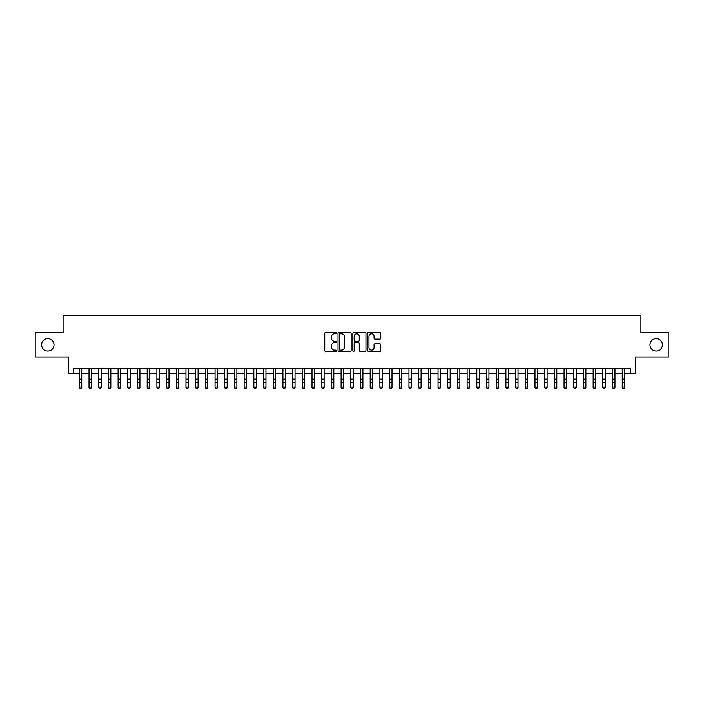<?xml version="1.0" encoding="UTF-8"?>
<svg xmlns="http://www.w3.org/2000/svg" width="704" height="704" viewBox="0 0 704 704"><rect width="100%" height="100%" fill="white"/><g stroke="black" fill="none" stroke-linecap="round" stroke-linejoin="round"><path stroke-width="1.06" d="M336.486 333.098A0.669 0.669 0 0 0 335.826 332.429L325.706 332.429A0.95 0.95 0 0 0 324.755 333.388L324.755 350.513A0.95 0.95 0 0 0 325.706 351.463L335.826 351.463A0.669 0.669 0 0 0 336.486 350.803A0.669 0.669 0 0 0 335.826 350.134L334.514 350.134A3.045 3.045 0 0 1 331.47 347.09L331.47 345.664A3.045 3.045 0 0 1 334.514 342.619L335.826 342.619A0.669 0.669 0 0 0 336.486 341.95A0.669 0.669 0 0 0 335.826 341.282L334.514 341.282A3.045 3.045 0 0 1 331.47 338.237L331.47 336.811A3.045 3.045 0 0 1 334.514 333.766L335.826 333.766A0.669 0.669 0 0 0 336.486 333.098M649.994 344.854A6.204 6.204 0 0 0 656.198 351.058A6.204 6.204 0 0 0 662.402 344.854A6.204 6.204 0 0 0 656.198 338.65A6.204 6.204 0 0 0 649.994 344.854M41.598 344.854A6.204 6.204 0 0 0 47.802 351.058A6.204 6.204 0 0 0 54.006 344.854A6.204 6.204 0 0 0 47.802 338.65A6.204 6.204 0 0 0 41.598 344.854M379.817 339.143A0.95 0.95 0 0 0 380.767 338.193L380.767 333.388A0.95 0.95 0 0 0 379.817 332.429L368.579 332.429A0.95 0.95 0 0 0 367.629 333.388L367.629 350.513A0.95 0.95 0 0 0 368.579 351.463L379.817 351.463A0.95 0.95 0 0 0 380.767 350.513L380.767 344.705A0.95 0.95 0 0 0 379.817 343.754L375.003 343.754A0.95 0.95 0 0 0 374.053 344.705L374.053 347.591A2.543 2.543 0 0 1 371.51 350.134A2.543 2.543 0 0 1 368.966 347.591L368.966 336.31A2.543 2.543 0 0 1 371.51 333.766A2.543 2.543 0 0 1 374.053 336.31L374.053 338.193A0.95 0.95 0 0 0 375.003 339.143L379.817 339.143M73.251 373.463L73.251 368.614L630.749 368.614L630.749 373.463L635.589 373.463L635.589 356.981L668.8 356.981L668.8 332.737L640.922 332.737L640.922 315.286L63.078 315.286L63.078 332.737L35.2 332.737L35.2 356.981L68.411 356.981L68.411 373.463L79.314 373.463M351.164 333.388A0.95 0.95 0 0 0 350.214 332.429L338.985 332.429A0.95 0.95 0 0 0 338.034 333.388L338.034 350.513A0.95 0.95 0 0 0 338.985 351.463L350.214 351.463A0.95 0.95 0 0 0 351.164 350.513L351.164 333.388M353.786 332.429L365.015 332.429A0.95 0.95 0 0 1 365.966 333.388L365.966 350.513A0.95 0.95 0 0 1 365.015 351.463L360.21 351.463A0.95 0.95 0 0 1 359.26 350.513L359.26 343.57A0.95 0.95 0 0 0 358.301 342.619L355.115 342.619A0.95 0.95 0 0 0 354.165 343.57L354.165 350.803A0.669 0.669 0 0 1 353.496 351.463A0.669 0.669 0 0 1 352.836 350.803L352.836 333.388A0.95 0.95 0 0 1 353.786 332.429M81.734 373.463L89.012 373.463M91.432 373.463L98.71 373.463M101.13 373.463L108.398 373.463M110.827 373.463L118.096 373.463M120.516 373.463L127.794 373.463M130.214 373.463L137.491 373.463M139.911 373.463L147.18 373.463M149.609 373.463L156.878 373.463M159.306 373.463L166.575 373.463M168.995 373.463L176.273 373.463M178.693 373.463L185.962 373.463M188.39 373.463L195.659 373.463M198.088 373.463L205.357 373.463M207.777 373.463L215.054 373.463M217.474 373.463L224.743 373.463M227.172 373.463L234.441 373.463M236.87 373.463L244.138 373.463M246.558 373.463L253.836 373.463M256.256 373.463L263.525 373.463M265.954 373.463L273.222 373.463M275.651 373.463L282.92 373.463M285.34 373.463L292.618 373.463M295.038 373.463L302.306 373.463M304.735 373.463L312.004 373.463M314.433 373.463L321.702 373.463M324.122 373.463L331.399 373.463M333.819 373.463L341.097 373.463M343.517 373.463L350.786 373.463M353.214 373.463L360.483 373.463M362.903 373.463L370.181 373.463M372.601 373.463L379.878 373.463M382.298 373.463L389.567 373.463M391.996 373.463L399.265 373.463M401.694 373.463L408.962 373.463M411.382 373.463L418.66 373.463M421.08 373.463L428.349 373.463M430.778 373.463L438.046 373.463M440.475 373.463L447.744 373.463M450.164 373.463L457.442 373.463M459.862 373.463L467.13 373.463M469.559 373.463L476.828 373.463M479.257 373.463L486.526 373.463M488.946 373.463L496.223 373.463M498.643 373.463L505.912 373.463M508.341 373.463L515.61 373.463M518.038 373.463L525.307 373.463M527.727 373.463L535.005 373.463M537.425 373.463L544.694 373.463M547.122 373.463L554.391 373.463M556.82 373.463L564.089 373.463M566.509 373.463L573.786 373.463M576.206 373.463L583.484 373.463M585.904 373.463L593.173 373.463M595.602 373.463L602.87 373.463M605.29 373.463L612.568 373.463M614.988 373.463L622.266 373.463M624.686 373.463L630.749 373.463M340.032 333.766A0.669 0.669 0 0 0 339.363 334.426L339.363 349.466A0.669 0.669 0 0 0 340.032 350.134L341.414 350.134A3.045 3.045 0 0 0 344.458 347.09L344.458 336.811A3.045 3.045 0 0 0 341.414 333.766L340.032 333.766M359.26 336.354A2.543 2.543 0 0 0 356.708 333.81A2.543 2.543 0 0 0 354.165 336.354L354.165 340.331A0.95 0.95 0 0 0 355.115 341.282L358.301 341.282A0.95 0.95 0 0 0 359.26 340.331L359.26 336.354M81.734 368.614L81.734 387.649L81.013 388.714L80.045 388.502L81.013 388.714M79.314 368.614L79.314 387.112L81.734 387.112L81.013 388.502M80.045 388.714L79.314 387.649L80.045 388.502M91.432 368.614L91.432 387.649L90.71 388.714L89.734 388.502L90.71 388.714M89.012 368.614L89.012 387.112L91.432 387.112L90.71 388.502M89.734 388.714L89.012 387.649L89.734 388.502M101.13 368.614L101.13 387.649L100.399 388.714L99.431 388.502L100.399 388.714M98.71 368.614L98.71 387.112L101.13 387.112L100.399 388.502M99.431 388.714L98.71 387.649L99.431 388.502M110.827 368.614L110.827 387.649L110.097 388.714L109.129 388.502L110.097 388.714M108.398 368.614L108.398 387.112L110.827 387.112L110.097 388.502M109.129 388.714L108.398 387.649L109.129 388.502M120.516 368.614L120.516 387.649L119.794 388.714L118.826 388.502L119.794 388.714M118.096 368.614L118.096 387.112L120.516 387.112L119.794 388.502M118.826 388.714L118.096 387.649L118.826 388.502M130.214 368.614L130.214 387.649L129.492 388.714L128.515 388.502L129.492 388.714M127.794 368.614L127.794 387.112L130.214 387.112L129.492 388.502M128.515 388.714L127.794 387.649L128.515 388.502M139.911 368.614L139.911 387.649L139.181 388.714L138.213 388.502L139.181 388.714M137.491 368.614L137.491 387.112L139.911 387.112L139.181 388.502M138.213 388.714L137.491 387.649L138.213 388.502M149.609 368.614L149.609 387.649L148.878 388.714L147.91 388.502L148.878 388.714M147.18 368.614L147.18 387.112L149.609 387.112L148.878 388.502M147.91 388.714L147.18 387.649L147.91 388.502M159.306 368.614L159.306 387.649L158.576 388.714L157.608 388.502L158.576 388.714M156.878 368.614L156.878 387.112L159.306 387.112L158.576 388.502M157.608 388.714L156.878 387.649L157.608 388.502M168.995 368.614L168.995 387.649L168.274 388.714L167.297 388.502L168.274 388.714M166.575 368.614L166.575 387.112L168.995 387.112L168.274 388.502M167.297 388.714L166.575 387.649L167.297 388.502M178.693 368.614L178.693 387.649L177.962 388.714L176.994 388.502L177.962 388.714M176.273 368.614L176.273 387.112L178.693 387.112L177.962 388.502M176.994 388.714L176.273 387.649L176.994 388.502M188.39 368.614L188.39 387.649L187.66 388.714L186.692 388.502L187.66 388.714M185.962 368.614L185.962 387.112L188.39 387.112L187.66 388.502M186.692 388.714L185.962 387.649L186.692 388.502M198.088 368.614L198.088 387.649L197.358 388.714L196.39 388.502L197.358 388.714M195.659 368.614L195.659 387.112L198.088 387.112L197.358 388.502M196.39 388.714L195.659 387.649L196.39 388.502M207.777 368.614L207.777 387.649L207.055 388.714L206.087 388.502L207.055 388.714M205.357 368.614L205.357 387.112L207.777 387.112L207.055 388.502M206.087 388.714L205.357 387.649L206.087 388.502M217.474 368.614L217.474 387.649L216.744 388.714L215.776 388.502L216.744 388.714M215.054 368.614L215.054 387.112L217.474 387.112L216.744 388.502M215.776 388.714L215.054 387.649L215.776 388.502M227.172 368.614L227.172 387.649L226.442 388.714L225.474 388.502L226.442 388.714M224.743 368.614L224.743 387.112L227.172 387.112L226.442 388.502M225.474 388.714L224.743 387.649L225.474 388.502M236.87 368.614L236.87 387.649L236.139 388.714L235.171 388.502L236.139 388.714M234.441 368.614L234.441 387.112L236.87 387.112L236.139 388.502M235.171 388.714L234.441 387.649L235.171 388.502M246.558 368.614L246.558 387.649L245.837 388.714L244.869 388.502L245.837 388.714M244.138 368.614L244.138 387.112L246.558 387.112L245.837 388.502M244.869 388.714L244.138 387.649L244.869 388.502M256.256 368.614L256.256 387.649L255.526 388.714L254.558 388.502L255.526 388.714M253.836 368.614L253.836 387.112L256.256 387.112L255.526 388.502M254.558 388.714L253.836 387.649L254.558 388.502M265.954 368.614L265.954 387.649L265.223 388.714L264.255 388.502L265.223 388.714M263.525 368.614L263.525 387.112L265.954 387.112L265.223 388.502M264.255 388.714L263.525 387.649L264.255 388.502M275.651 368.614L275.651 387.649L274.921 388.714L273.953 388.502L274.921 388.714M273.222 368.614L273.222 387.112L275.651 387.112L274.921 388.502M273.953 388.714L273.222 387.649L273.953 388.502M285.34 368.614L285.34 387.649L284.618 388.714L283.65 388.502L284.618 388.714M282.92 368.614L282.92 387.112L285.34 387.112L284.618 388.502M283.65 388.714L282.92 387.649L283.65 388.502M295.038 368.614L295.038 387.649L294.316 388.714L293.339 388.502L294.316 388.714M292.618 368.614L292.618 387.112L295.038 387.112L294.316 388.502M293.339 388.714L292.618 387.649L293.339 388.502M304.735 368.614L304.735 387.649L304.005 388.714L303.037 388.502L304.005 388.714M302.306 368.614L302.306 387.112L304.735 387.112L304.005 388.502M303.037 388.714L302.306 387.649L303.037 388.502M314.433 368.614L314.433 387.649L313.702 388.714L312.734 388.502L313.702 388.714M312.004 368.614L312.004 387.112L314.433 387.112L313.702 388.502M312.734 388.714L312.004 387.649L312.734 388.502M324.122 368.614L324.122 387.649L323.4 388.714L322.432 388.502L323.4 388.714M321.702 368.614L321.702 387.112L324.122 387.112L323.4 388.502M322.432 388.714L321.702 387.649L322.432 388.502M333.819 368.614L333.819 387.649L333.098 388.714L332.121 388.502L333.098 388.714M331.399 368.614L331.399 387.112L333.819 387.112L333.098 388.502M332.121 388.714L331.399 387.649L332.121 388.502M343.517 368.614L343.517 387.649L342.786 388.714L341.818 388.502L342.786 388.714M341.097 368.614L341.097 387.112L343.517 387.112L342.786 388.502M341.818 388.714L341.097 387.649L341.818 388.502M353.214 368.614L353.214 387.649L352.484 388.714L351.516 388.502L352.484 388.714M350.786 368.614L350.786 387.112L353.214 387.112L352.484 388.502M351.516 388.714L350.786 387.649L351.516 388.502M362.903 368.614L362.903 387.649L362.182 388.714L361.214 388.502L362.182 388.714M360.483 368.614L360.483 387.112L362.903 387.112L362.182 388.502M361.214 388.714L360.483 387.649L361.214 388.502M372.601 368.614L372.601 387.649L371.879 388.714L370.902 388.502L371.879 388.714M370.181 368.614L370.181 387.112L372.601 387.112L371.879 388.502M370.902 388.714L370.181 387.649L370.902 388.502M382.298 368.614L382.298 387.649L381.568 388.714L380.6 388.502L381.568 388.714M379.878 368.614L379.878 387.112L382.298 387.112L381.568 388.502M380.6 388.714L379.878 387.649L380.6 388.502M391.996 368.614L391.996 387.649L391.266 388.714L390.298 388.502L391.266 388.714M389.567 368.614L389.567 387.112L391.996 387.112L391.266 388.502M390.298 388.714L389.567 387.649L390.298 388.502M401.694 368.614L401.694 387.649L400.963 388.714L399.995 388.502L400.963 388.714M399.265 368.614L399.265 387.112L401.694 387.112L400.963 388.502M399.995 388.714L399.265 387.649L399.995 388.502M411.382 368.614L411.382 387.649L410.661 388.714L409.684 388.502L410.661 388.714M408.962 368.614L408.962 387.112L411.382 387.112L410.661 388.502M409.684 388.714L408.962 387.649L409.684 388.502M421.08 368.614L421.08 387.649L420.35 388.714L419.382 388.502L420.35 388.714M418.66 368.614L418.66 387.112L421.08 387.112L420.35 388.502M419.382 388.714L418.66 387.649L419.382 388.502M430.778 368.614L430.778 387.649L430.047 388.714L429.079 388.502L430.047 388.714M428.349 368.614L428.349 387.112L430.778 387.112L430.047 388.502M429.079 388.714L428.349 387.649L429.079 388.502M440.475 368.614L440.475 387.649L439.745 388.714L438.777 388.502L439.745 388.714M438.046 368.614L438.046 387.112L440.475 387.112L439.745 388.502M438.777 388.714L438.046 387.649L438.777 388.502M450.164 368.614L450.164 387.649L449.442 388.714L448.474 388.502L449.442 388.714M447.744 368.614L447.744 387.112L450.164 387.112L449.442 388.502M448.474 388.714L447.744 387.649L448.474 388.502M459.862 368.614L459.862 387.649L459.131 388.714L458.163 388.502L459.131 388.714M457.442 368.614L457.442 387.112L459.862 387.112L459.131 388.502M458.163 388.714L457.442 387.649L458.163 388.502M469.559 368.614L469.559 387.649L468.829 388.714L467.861 388.502L468.829 388.714M467.13 368.614L467.13 387.112L469.559 387.112L468.829 388.502M467.861 388.714L467.13 387.649L467.861 388.502M479.257 368.614L479.257 387.649L478.526 388.714L477.558 388.502L478.526 388.714M476.828 368.614L476.828 387.112L479.257 387.112L478.526 388.502M477.558 388.714L476.828 387.649L477.558 388.502M488.946 368.614L488.946 387.649L488.224 388.714L487.256 388.502L488.224 388.714M486.526 368.614L486.526 387.112L488.946 387.112L488.224 388.502M487.256 388.714L486.526 387.649L487.256 388.502M498.643 368.614L498.643 387.649L497.913 388.714L496.945 388.502L497.913 388.714M496.223 368.614L496.223 387.112L498.643 387.112L497.913 388.502M496.945 388.714L496.223 387.649L496.945 388.502M508.341 368.614L508.341 387.649L507.61 388.714L506.642 388.502L507.61 388.714M505.912 368.614L505.912 387.112L508.341 387.112L507.61 388.502M506.642 388.714L505.912 387.649L506.642 388.502M518.038 368.614L518.038 387.649L517.308 388.714L516.34 388.502L517.308 388.714M515.61 368.614L515.61 387.112L518.038 387.112L517.308 388.502M516.34 388.714L515.61 387.649L516.34 388.502M527.727 368.614L527.727 387.649L527.006 388.714L526.038 388.502L527.006 388.714M525.307 368.614L525.307 387.112L527.727 387.112L527.006 388.502M526.038 388.714L525.307 387.649L526.038 388.502M537.425 368.614L537.425 387.649L536.703 388.714L535.726 388.502L536.703 388.714M535.005 368.614L535.005 387.112L537.425 387.112L536.703 388.502M535.726 388.714L535.005 387.649L535.726 388.502M547.122 368.614L547.122 387.649L546.392 388.714L545.424 388.502L546.392 388.714M544.694 368.614L544.694 387.112L547.122 387.112L546.392 388.502M545.424 388.714L544.694 387.649L545.424 388.502M556.82 368.614L556.82 387.649L556.09 388.714L555.122 388.502L556.09 388.714M554.391 368.614L554.391 387.112L556.82 387.112L556.09 388.502M555.122 388.714L554.391 387.649L555.122 388.502M566.509 368.614L566.509 387.649L565.787 388.714L564.819 388.502L565.787 388.714M564.089 368.614L564.089 387.112L566.509 387.112L565.787 388.502M564.819 388.714L564.089 387.649L564.819 388.502M576.206 368.614L576.206 387.649L575.485 388.714L574.508 388.502L575.485 388.714M573.786 368.614L573.786 387.112L576.206 387.112L575.485 388.502M574.508 388.714L573.786 387.649L574.508 388.502M585.904 368.614L585.904 387.649L585.174 388.714L584.206 388.502L585.174 388.714M583.484 368.614L583.484 387.112L585.904 387.112L585.174 388.502M584.206 388.714L583.484 387.649L584.206 388.502M595.602 368.614L595.602 387.649L594.871 388.714L593.903 388.502L594.871 388.714M593.173 368.614L593.173 387.112L595.602 387.112L594.871 388.502M593.903 388.714L593.173 387.649L593.903 388.502M605.29 368.614L605.29 387.649L604.569 388.714L603.601 388.502L604.569 388.714M602.87 368.614L602.87 387.112L605.29 387.112L604.569 388.502M603.601 388.714L602.87 387.649L603.601 388.502M614.988 368.614L614.988 387.649L614.266 388.714L613.29 388.502L614.266 388.714M612.568 368.614L612.568 387.112L614.988 387.112L614.266 388.502M613.29 388.714L612.568 387.649L613.29 388.502M624.686 368.614L624.686 387.649L623.955 388.714L622.987 388.502L623.955 388.714M622.266 368.614L622.266 387.112L624.686 387.112L623.955 388.502M622.987 388.714L622.266 387.649L622.987 388.502M81.734 379.157L79.314 379.157M81.734 382.483L79.314 382.483M81.734 368.922L79.314 368.922M91.432 379.157L89.012 379.157M91.432 382.483L89.012 382.483M91.432 368.922L89.012 368.922M101.13 379.157L98.71 379.157M101.13 382.483L98.71 382.483M101.13 368.922L98.71 368.922M110.827 379.157L108.398 379.157M110.827 382.483L108.398 382.483M110.827 368.922L108.398 368.922M120.516 379.157L118.096 379.157M120.516 382.483L118.096 382.483M120.516 368.922L118.096 368.922M130.214 379.157L127.794 379.157M130.214 382.483L127.794 382.483M130.214 368.922L127.794 368.922M139.911 379.157L137.491 379.157M139.911 382.483L137.491 382.483M139.911 368.922L137.491 368.922M149.609 379.157L147.18 379.157M149.609 382.483L147.18 382.483M149.609 368.922L147.18 368.922M159.306 379.157L156.878 379.157M159.306 382.483L156.878 382.483M159.306 368.922L156.878 368.922M168.995 379.157L166.575 379.157M168.995 382.483L166.575 382.483M168.995 368.922L166.575 368.922M178.693 379.157L176.273 379.157M178.693 382.483L176.273 382.483M178.693 368.922L176.273 368.922M188.39 379.157L185.962 379.157M188.39 382.483L185.962 382.483M188.39 368.922L185.962 368.922M198.088 379.157L195.659 379.157M198.088 382.483L195.659 382.483M198.088 368.922L195.659 368.922M207.777 379.157L205.357 379.157M207.777 382.483L205.357 382.483M207.777 368.922L205.357 368.922M217.474 379.157L215.054 379.157M217.474 382.483L215.054 382.483M217.474 368.922L215.054 368.922M227.172 379.157L224.743 379.157M227.172 382.483L224.743 382.483M227.172 368.922L224.743 368.922M236.87 379.157L234.441 379.157M236.87 382.483L234.441 382.483M236.87 368.922L234.441 368.922M246.558 379.157L244.138 379.157M246.558 382.483L244.138 382.483M246.558 368.922L244.138 368.922M256.256 379.157L253.836 379.157M256.256 382.483L253.836 382.483M256.256 368.922L253.836 368.922M265.954 379.157L263.525 379.157M265.954 382.483L263.525 382.483M265.954 368.922L263.525 368.922M275.651 379.157L273.222 379.157M275.651 382.483L273.222 382.483M275.651 368.922L273.222 368.922M285.34 379.157L282.92 379.157M285.34 382.483L282.92 382.483M285.34 368.922L282.92 368.922M295.038 379.157L292.618 379.157M295.038 382.483L292.618 382.483M295.038 368.922L292.618 368.922M304.735 379.157L302.306 379.157M304.735 382.483L302.306 382.483M304.735 368.922L302.306 368.922M314.433 379.157L312.004 379.157M314.433 382.483L312.004 382.483M314.433 368.922L312.004 368.922M324.122 379.157L321.702 379.157M324.122 382.483L321.702 382.483M324.122 368.922L321.702 368.922M333.819 379.157L331.399 379.157M333.819 382.483L331.399 382.483M333.819 368.922L331.399 368.922M343.517 379.157L341.097 379.157M343.517 382.483L341.097 382.483M343.517 368.922L341.097 368.922M353.214 379.157L350.786 379.157M353.214 382.483L350.786 382.483M353.214 368.922L350.786 368.922M362.903 379.157L360.483 379.157M362.903 382.483L360.483 382.483M362.903 368.922L360.483 368.922M372.601 379.157L370.181 379.157M372.601 382.483L370.181 382.483M372.601 368.922L370.181 368.922M382.298 379.157L379.878 379.157M382.298 382.483L379.878 382.483M382.298 368.922L379.878 368.922M391.996 379.157L389.567 379.157M391.996 382.483L389.567 382.483M391.996 368.922L389.567 368.922M401.694 379.157L399.265 379.157M401.694 382.483L399.265 382.483M401.694 368.922L399.265 368.922M411.382 379.157L408.962 379.157M411.382 382.483L408.962 382.483M411.382 368.922L408.962 368.922M421.08 379.157L418.66 379.157M421.08 382.483L418.66 382.483M421.08 368.922L418.66 368.922M430.778 379.157L428.349 379.157M430.778 382.483L428.349 382.483M430.778 368.922L428.349 368.922M440.475 379.157L438.046 379.157M440.475 382.483L438.046 382.483M440.475 368.922L438.046 368.922M450.164 379.157L447.744 379.157M450.164 382.483L447.744 382.483M450.164 368.922L447.744 368.922M459.862 379.157L457.442 379.157M459.862 382.483L457.442 382.483M459.862 368.922L457.442 368.922M469.559 379.157L467.13 379.157M469.559 382.483L467.13 382.483M469.559 368.922L467.13 368.922M479.257 379.157L476.828 379.157M479.257 382.483L476.828 382.483M479.257 368.922L476.828 368.922M488.946 379.157L486.526 379.157M488.946 382.483L486.526 382.483M488.946 368.922L486.526 368.922M498.643 379.157L496.223 379.157M498.643 382.483L496.223 382.483M498.643 368.922L496.223 368.922M508.341 379.157L505.912 379.157M508.341 382.483L505.912 382.483M508.341 368.922L505.912 368.922M518.038 379.157L515.61 379.157M518.038 382.483L515.61 382.483M518.038 368.922L515.61 368.922M527.727 379.157L525.307 379.157M527.727 382.483L525.307 382.483M527.727 368.922L525.307 368.922M537.425 379.157L535.005 379.157M537.425 382.483L535.005 382.483M537.425 368.922L535.005 368.922M547.122 379.157L544.694 379.157M547.122 382.483L544.694 382.483M547.122 368.922L544.694 368.922M556.82 379.157L554.391 379.157M556.82 382.483L554.391 382.483M556.82 368.922L554.391 368.922M566.509 379.157L564.089 379.157M566.509 382.483L564.089 382.483M566.509 368.922L564.089 368.922M576.206 379.157L573.786 379.157M576.206 382.483L573.786 382.483M576.206 368.922L573.786 368.922M585.904 379.157L583.484 379.157M585.904 382.483L583.484 382.483M585.904 368.922L583.484 368.922M595.602 379.157L593.173 379.157M595.602 382.483L593.173 382.483M595.602 368.922L593.173 368.922M605.29 379.157L602.87 379.157M605.29 382.483L602.87 382.483M605.29 368.922L602.87 368.922M614.988 379.157L612.568 379.157M614.988 382.483L612.568 382.483M614.988 368.922L612.568 368.922M624.686 379.157L622.266 379.157M624.686 382.483L622.266 382.483M624.686 368.922L622.266 368.922"/></g></svg>
